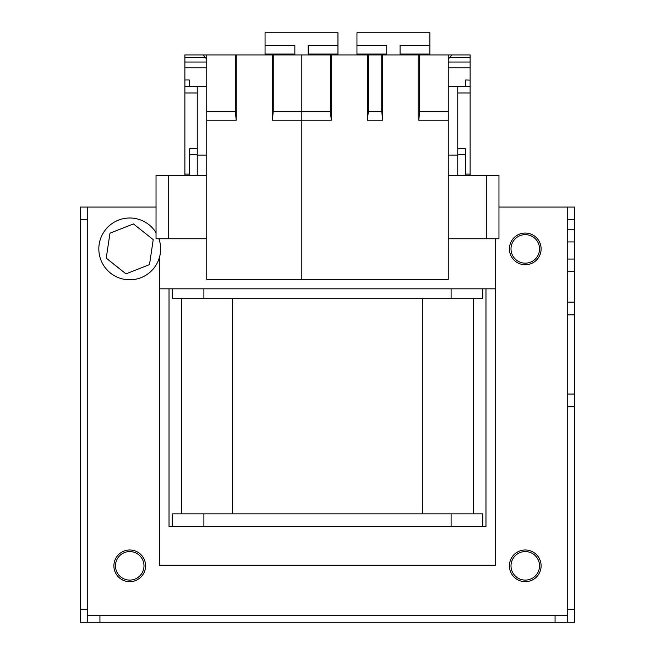 <?xml version="1.0" encoding="UTF-8"?>
<svg xmlns="http://www.w3.org/2000/svg" width="655" height="655" viewBox="0 0 655 655"><rect width="100%" height="100%" fill="white"/><g stroke="black" fill="none" stroke-linecap="round" stroke-linejoin="round"><path stroke-width="0.98" d="M113.888 565.838A15.843 15.843 0 0 0 129.731 581.681A15.843 15.843 0 0 0 145.582 565.838A15.843 15.843 0 0 0 129.731 549.987A15.843 15.843 0 0 0 113.888 565.838M509.418 565.838A15.843 15.843 0 0 0 525.269 581.681A15.843 15.843 0 0 0 541.112 565.838A15.843 15.843 0 0 0 525.269 549.987A15.843 15.843 0 0 0 509.418 565.838M509.418 248.9A15.843 15.843 0 0 0 525.269 264.743A15.843 15.843 0 0 0 541.112 248.9A15.843 15.843 0 0 0 525.269 233.057A15.843 15.843 0 0 0 509.418 248.9M495.475 238.756L495.475 565.2L159.525 565.2L159.525 257.104M159.525 240.696L159.525 238.756M87.262 609.576L87.262 615.274L99.937 615.274L99.937 622.25L80.287 622.25L80.287 609.576L87.262 609.576L87.262 219.744L80.287 219.744L80.287 207.062L156.037 207.062L156.037 232.689A30.9 30.9 0 0 0 98.831 248.9A30.9 30.9 0 0 0 129.731 279.8A30.9 30.9 0 0 0 158.919 238.756M567.738 219.744L567.738 229.25L574.713 229.25L574.713 219.744L567.738 219.744L567.738 207.062L498.963 207.062L498.963 238.756L486.288 238.756L486.288 175.368L448.249 175.368M567.738 394.056L567.738 609.576L574.713 609.576L574.713 406.73L567.738 406.73L574.713 406.73L574.713 314.826L567.738 314.826L567.738 394.056L574.713 394.056M574.713 302.143L574.713 271.719L567.738 271.719L567.738 302.143L574.713 302.143L574.713 314.826M80.287 207.062L87.262 207.062L87.262 219.744M574.713 609.576L574.713 622.25L567.738 622.25L567.738 609.576M567.738 314.826L567.738 302.143M567.738 271.719L567.738 259.044L574.713 259.044L574.713 241.924L567.738 241.924L567.738 259.044M567.738 241.924L567.738 229.25M80.287 219.744L80.287 609.576M555.063 615.274L567.738 615.274L567.738 622.25L555.063 622.25L555.063 615.274L99.937 615.274M99.937 622.25L555.063 622.25M574.713 207.062L567.738 207.062L574.713 207.062L574.713 219.744M574.713 229.25L574.713 241.924M574.713 259.044L574.713 271.719M87.262 622.25L87.262 615.274L87.262 622.25L80.287 622.25M168.712 238.756L156.037 238.756L156.037 175.368L156.037 188.05L156.037 175.368L168.712 175.368L168.712 238.756L206.751 238.756M448.249 238.756L486.288 238.756M206.751 175.368L168.712 175.368M486.288 175.368L498.963 175.368L498.963 238.756M498.963 188.05L498.963 175.368M172.2 513.856L172.2 526.538L172.2 513.856L482.8 513.856L482.8 526.538L169.031 526.538L169.031 288.83L159.525 288.83L482.8 288.83L482.8 298.344L172.2 298.344L172.2 288.83M482.8 513.856L482.8 526.538L485.969 526.538L485.969 288.83L495.475 288.83L482.8 288.83M181.713 298.344L181.713 513.856M473.287 298.344L473.287 513.856M574.713 622.25L567.738 622.25M156.037 207.062L156.037 188.05M381.75 54.938L382.643 54.938L382.643 120.225L381.75 111.44L381.75 54.938L198.506 54.938M418.774 54.938L419.675 54.938L419.675 111.44L418.774 120.225L418.774 54.938L382.643 54.938M451.639 54.938L470.118 54.938L470.118 57.345L450.075 57.345L451.639 54.938L419.675 54.938M331.307 54.938L331.307 120.225L330.407 111.44L330.407 54.938M367.43 54.938L367.43 120.225L368.331 111.44L381.75 111.44M368.331 54.938L368.331 111.44M331.307 120.225L301.832 120.225L301.832 111.44L330.407 111.44M273.25 54.938L273.25 111.44L301.832 111.44L301.832 54.938L301.832 279.325L301.832 120.225L272.357 120.225L272.357 54.938M419.675 111.44L448.249 111.44L448.249 279.325L206.751 279.325L206.751 111.44L235.325 111.44L235.325 54.938M448.249 120.225L418.774 120.225M382.643 120.225L367.43 120.225M448.249 54.938L448.249 111.44M308.169 54.938L308.169 45.424L337.955 45.424L337.955 32.75L265.062 32.75L265.062 45.424L294.856 45.424L294.856 54.938M265.062 54.938L265.062 45.424M265.062 54.062L294.856 54.062M337.955 45.424L337.955 54.938M308.169 54.062L337.955 54.062M511.006 565.838A14.263 14.263 0 0 0 525.269 580.101A14.263 14.263 0 0 0 539.532 565.838A14.263 14.263 0 0 0 525.269 551.575A14.263 14.263 0 0 0 511.006 565.838M115.468 565.838A14.263 14.263 0 0 0 129.731 580.101A14.263 14.263 0 0 0 143.994 565.838A14.263 14.263 0 0 0 129.731 551.575A14.263 14.263 0 0 0 115.468 565.838M525.269 234.637A14.263 14.263 0 0 0 511.006 248.9A14.263 14.263 0 0 0 525.269 263.163A14.263 14.263 0 0 0 539.532 248.9A14.263 14.263 0 0 0 525.269 234.637M465.68 79.975L470.118 80.098L465.68 79.975L465.68 86.632M470.118 80.098L470.118 175.368M450.075 57.345L448.249 58.934M470.118 57.345L470.118 79.975M448.249 86.632L470.118 86.632M457.763 155.088L448.249 155.088M470.118 92.969L457.763 92.969L457.763 175.368M457.763 92.969L457.763 86.632M457.763 154.768L465.369 154.768L465.369 175.368M457.763 148.75L465.369 148.75L465.369 154.768M465.369 174.107L470.118 174.107M236.226 54.938L236.226 120.225L235.325 111.44M273.25 111.44L272.357 120.225M236.226 120.225L206.751 120.225M206.751 111.44L206.751 54.938L203.263 55.02L204.925 57.345L184.882 57.345L184.882 54.938L191.219 54.938M189.32 79.975L184.882 79.975L189.32 79.975L189.32 86.632M184.882 80.098L184.882 86.632L206.751 86.632M206.751 58.934L204.925 57.345M184.882 54.938L203.361 54.938M184.882 79.975L184.882 57.345M206.751 155.088L197.237 155.088M197.237 86.632L197.237 92.969L184.882 92.969L184.882 86.632M197.237 175.368L197.237 92.969M184.882 175.368L184.882 92.969M184.882 174.107L189.631 174.107M189.631 175.368L189.631 148.75L197.237 148.75M189.631 154.768L197.237 154.768M133.464 223.928L109.974 233.18L106.233 258.152L125.997 273.872L149.496 264.62L153.229 239.648L133.464 223.928M400.074 54.938L400.074 45.424L429.86 45.424L429.86 32.75L356.967 32.75L356.967 45.424L386.761 45.424L386.761 54.938M356.967 54.938L356.967 45.424M356.967 54.062L386.761 54.062M429.86 45.424L429.86 54.938M400.074 54.062L429.86 54.062M203.893 513.856L203.893 526.538M451.107 513.856L451.107 526.538M203.893 288.83L203.893 298.344M451.107 288.83L451.107 298.344M232.419 298.344L232.419 513.856M422.581 298.344L422.581 513.856M448.249 62.029L470.118 62.029M470.118 67.858L448.249 67.858M184.882 62.029L206.751 62.029M206.751 67.858L184.882 67.858"/></g></svg>
